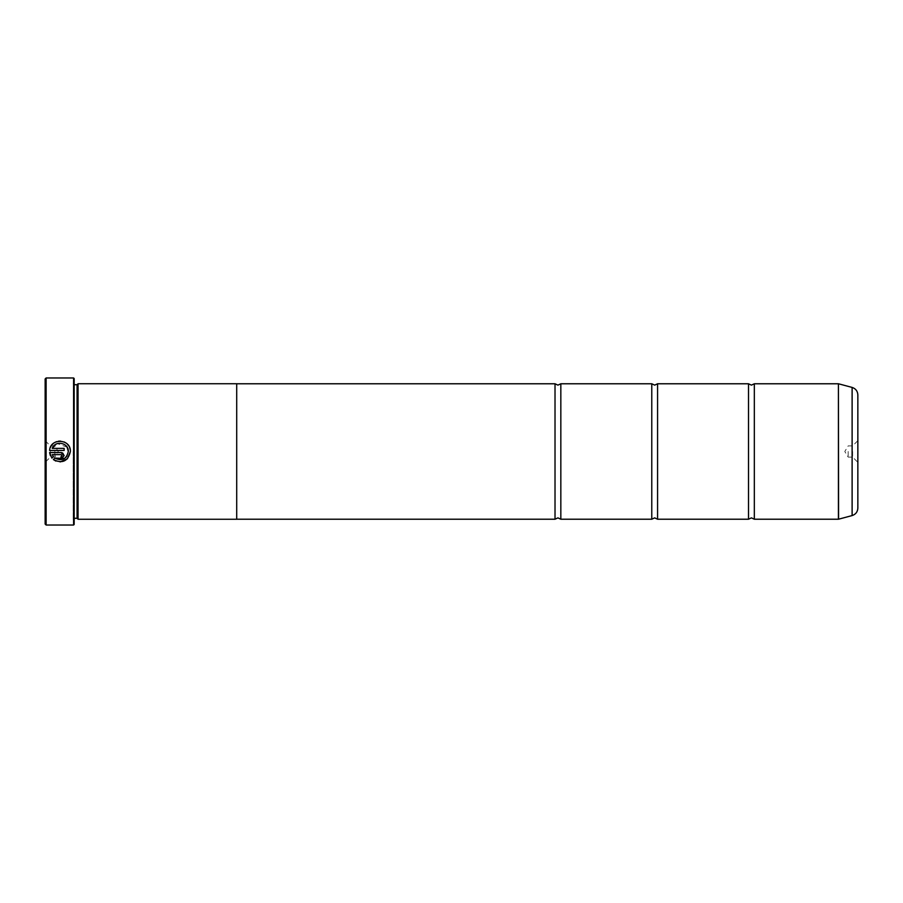 <?xml version="1.0" encoding="UTF-8"?>
<svg xmlns="http://www.w3.org/2000/svg" width="903" height="903" viewBox="0 0 903 903"><rect width="100%" height="100%" fill="white"/><g stroke="black" fill="none" stroke-linecap="round" stroke-linejoin="round"><path stroke-width="0.68" stroke-dasharray="4.51 3.39" d="M754.332 519.225L754.332 383.775M657.576 519.225L657.576 383.775M560.831 519.225L560.831 383.775M64.655 458.408L65.569 457.686M67.07 455.88L68.312 451.5M53.379 459.571L54.857 458.092M60.185 461.93L55.884 461.094M52.239 448.373L64.136 448.373L64.136 450.462L49.597 450.462L51.81 445.021M53.175 443.599L54.79 442.459M56.584 441.646L58.537 441.183M60.501 441.093L64.169 441.962M66.054 443.046L67.511 444.31M68.752 445.89L69.644 447.628M70.208 449.525L70.389 451.5M61.009 458.803L61.009 456.715L62.059 455.676M45.15 378.933L45.15 524.067M46.121 525.027L46.121 377.973M857.85 508.096L857.85 394.904M852.624 451.5L852.624 457.11L852.624 451.5M848.177 451.5L848.177 457.11L848.177 451.5M50.376 451.5L50.376 457.11L50.376 451.5M54.823 451.5L54.823 457.11L54.823 451.5M74.17 524.451L74.17 378.549M73.594 377.973L73.594 525.027M77.082 518.288L77.082 384.712M78.042 519.259L78.042 383.741M73.211 451.5L73.211 519.835L73.211 451.5M748.519 519.225L748.519 383.775M236.71 383.741L236.71 519.259M651.774 519.225L651.774 383.775M555.018 519.225L555.018 383.775M45.15 451.5L45.15 440.664L45.15 451.5M53.379 456.613L51.9 458.103L50.342 455.496M64.136 455.676L62.409 458.476M62.205 458.566L61.302 458.792M61.009 454.627L52.239 454.627M49.597 452.55L61.009 452.55M67.127 447.211L57.329 443.599M56.866 443.768L56.11 444.107M838.424 383.775L838.424 519.225M838.571 519.202L838.571 383.798M74.17 451.5L74.17 384.712L74.17 451.5M852.116 387.421L852.116 515.579M857.85 440.664L852.624 445.89L848.177 445.89L844.802 451.5L848.177 457.11L852.624 457.11L857.85 462.336M45.15 440.664L50.376 445.89L54.823 445.89L58.198 451.5L54.823 457.11L50.376 457.11L45.15 462.336M74.17 518.288L73.211 519.259M73.211 519.835L74.17 520.805M73.211 383.165L74.17 382.195M74.17 384.712L73.211 383.741"/><path stroke-width="1.35" d="M754.332 519.225L838.424 519.225L838.424 383.775L754.332 383.775L754.332 519.225L751.42 517.87L748.519 519.225L657.576 519.225L654.675 517.87L651.774 519.225L560.831 519.225L557.93 517.87L555.018 519.225L236.71 519.225M748.519 519.225L748.519 383.775L657.576 383.775L657.576 519.225M651.774 519.225L651.774 383.775L560.831 383.775L560.831 519.225M55.884 461.094L53.379 459.571C62.397 463.95 68.075 461.252 70.389 451.5L67.42 458.803L60.185 461.93M70.389 451.5C71.055 438.723 50.229 437.662 49.597 450.462L64.136 450.462L64.136 448.373L52.239 448.373C55.072 439.998 68.82 442.651 68.312 451.5L68.312 451.5C66.529 459.209 62.047 461.399 54.857 458.092L64.655 458.408M65.569 457.686L67.07 455.88M51.81 445.021L53.175 443.599M54.79 442.459L56.584 441.646M58.537 441.183L60.501 441.093M64.169 441.962L66.054 443.046M67.511 444.31L68.752 445.89M69.644 447.628L70.208 449.525M62.059 455.676L61.009 456.715L61.009 458.803L64.136 455.676L61.009 452.55L49.597 452.55L51.9 458.103L53.379 456.613L52.239 454.627L61.009 454.627L62.059 455.676L61.009 454.627M61.325 452.561L62.205 452.787M62.747 453.069L64.136 455.676M46.121 525.027L45.15 524.067L45.15 378.933L46.121 377.973L46.121 525.027L73.594 525.027L73.594 377.973L46.121 377.973M73.594 377.973L74.17 378.549L74.17 524.451L73.594 525.027M77.082 384.712L77.082 518.288L78.042 519.259L78.042 383.741L77.082 384.712L74.17 384.712M857.85 394.904L857.85 508.096C857.624 511.888 855.705 514.371 852.116 515.579L852.116 387.421C855.705 388.629 857.624 391.112 857.85 394.904M78.042 519.259L236.71 519.259L236.71 383.741L78.042 383.741M236.71 383.775L555.018 383.775L555.018 519.225M54.857 458.092L53.379 459.571M68.312 451.5L67.127 447.211M50.342 455.496L49.597 452.55M52.239 454.627L53.379 456.613M56.11 444.107L52.239 448.373M838.424 383.775L838.571 519.202L852.116 515.579M754.332 383.775L751.42 385.129L748.519 383.775M657.576 383.775L654.675 385.129L651.774 383.775M560.831 383.775L557.93 385.129L555.018 383.775M852.116 387.421L838.571 383.798M74.17 518.288L77.082 518.288"/></g></svg>
